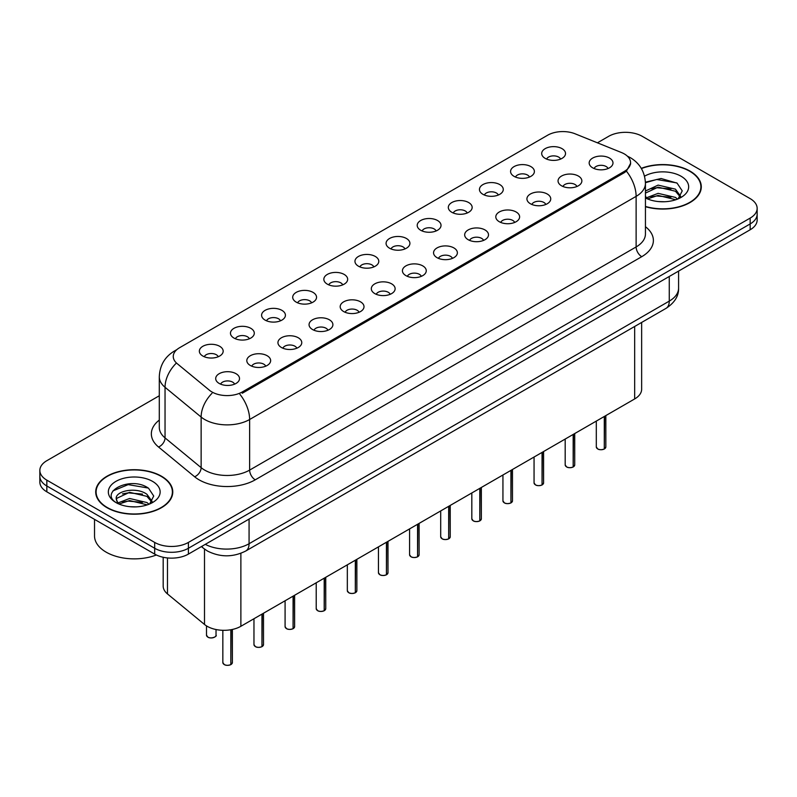 <?xml version="1.0" encoding="UTF-8"?>
<svg xmlns="http://www.w3.org/2000/svg" width="797" height="797" viewBox="0 0 797 797"><rect width="100%" height="100%" fill="white"/><g stroke="black" fill="none" stroke-linecap="round" stroke-linejoin="round"><path stroke-width="1.2" d="M514.055 176.346A11.915 6.884 180 0 1 511.694 174.394A11.915 6.884 180 0 1 515.639 165.846A11.915 6.884 180 0 1 530.912 166.613A11.915 6.884 180 0 1 533.273 174.394A11.915 6.884 180 0 1 514.055 176.346M529.457 177.054A7.153 4.124 0 0 0 527.534 175.051A7.153 4.124 0 0 0 520.491 174.005A7.153 4.124 0 0 0 515.51 177.054M482.932 194.309A11.915 6.884 180 0 1 480.571 192.366A11.915 6.884 180 0 1 484.516 183.818A11.915 6.884 180 0 1 499.789 184.585A11.915 6.884 180 0 1 502.15 192.366A11.915 6.884 180 0 1 482.932 194.309M498.334 195.026A7.153 4.124 0 0 0 496.421 193.013A7.153 4.124 0 0 0 489.368 191.967A7.153 4.124 0 0 0 484.387 195.026M451.809 212.281A11.915 6.884 180 0 1 449.448 210.338A11.915 6.884 180 0 1 453.393 201.78A11.915 6.884 180 0 1 468.666 202.548A11.915 6.884 180 0 1 471.027 210.338A11.915 6.884 180 0 1 451.809 212.281M467.211 212.998A7.153 4.124 0 0 0 465.299 210.986A7.153 4.124 0 0 0 458.255 209.94A7.153 4.124 0 0 0 453.264 212.998M420.686 230.253A11.915 6.884 180 0 1 418.325 228.301A11.915 6.884 180 0 1 422.271 219.753A11.915 6.884 180 0 1 437.543 220.52A11.915 6.884 180 0 1 439.904 228.301A11.915 6.884 180 0 1 420.686 230.253M436.089 230.961A7.153 4.124 0 0 0 434.176 228.948A7.153 4.124 0 0 0 427.132 227.902A7.153 4.124 0 0 0 422.141 230.961M389.564 248.216A11.915 6.884 180 0 1 387.203 246.273A11.915 6.884 180 0 1 391.148 237.715A11.915 6.884 180 0 1 406.42 238.482A11.915 6.884 180 0 1 408.781 246.273A11.915 6.884 180 0 1 389.564 248.216M404.966 248.933A7.153 4.124 0 0 0 403.053 246.921A7.153 4.124 0 0 0 396.009 245.875A7.153 4.124 0 0 0 391.018 248.933M358.441 266.188A11.915 6.884 180 0 1 356.08 264.235A11.915 6.884 180 0 1 360.025 255.688A11.915 6.884 180 0 1 375.297 256.455A11.915 6.884 180 0 1 377.668 264.235A11.915 6.884 180 0 1 358.441 266.188M373.843 266.895A7.153 4.124 0 0 0 371.93 264.893A7.153 4.124 0 0 0 364.887 263.847A7.153 4.124 0 0 0 359.895 266.895M327.328 284.15A11.915 6.884 180 0 1 324.957 282.208A11.915 6.884 180 0 1 328.902 273.66A11.915 6.884 180 0 1 344.174 274.427A11.915 6.884 180 0 1 346.546 282.208A11.915 6.884 180 0 1 327.328 284.15M342.73 284.868A7.153 4.124 0 0 0 340.807 282.855A7.153 4.124 0 0 0 333.764 281.809A7.153 4.124 0 0 0 328.772 284.868M296.205 302.123A11.915 6.884 180 0 1 293.834 300.18A11.915 6.884 180 0 1 297.779 291.622A11.915 6.884 180 0 1 313.052 292.389A11.915 6.884 180 0 1 315.423 300.18A11.915 6.884 180 0 1 296.205 302.123M311.607 302.84A7.153 4.124 0 0 0 309.684 300.828A7.153 4.124 0 0 0 302.641 299.782A7.153 4.124 0 0 0 297.65 302.84M265.082 320.095A11.915 6.884 180 0 1 262.711 318.142A11.915 6.884 180 0 1 266.666 309.595A11.915 6.884 180 0 1 281.929 310.362A11.915 6.884 180 0 1 284.3 318.142A11.915 6.884 180 0 1 265.082 320.095M280.484 320.802A7.153 4.124 0 0 0 278.561 318.79A7.153 4.124 0 0 0 271.518 317.744A7.153 4.124 0 0 0 266.527 320.802M233.959 338.058A11.915 6.884 180 0 1 231.588 336.115A11.915 6.884 180 0 1 235.543 327.557A11.915 6.884 180 0 1 250.806 328.324A11.915 6.884 180 0 1 253.177 336.115A11.915 6.884 180 0 1 233.959 338.058M249.361 338.775A7.153 4.124 0 0 0 247.439 336.762A7.153 4.124 0 0 0 240.395 335.716A7.153 4.124 0 0 0 235.404 338.775M202.837 356.03A11.915 6.884 180 0 1 200.465 354.077A11.915 6.884 180 0 1 204.421 345.529A11.915 6.884 180 0 1 219.683 346.297A11.915 6.884 180 0 1 222.054 354.077A11.915 6.884 180 0 1 202.837 356.03M218.239 356.737A7.153 4.124 0 0 0 216.316 354.725A7.153 4.124 0 0 0 209.272 353.679A7.153 4.124 0 0 0 204.291 356.737M545.178 158.374A11.915 6.884 180 0 1 542.817 156.431A11.915 6.884 180 0 1 546.762 147.883A11.915 6.884 180 0 1 562.034 148.65A11.915 6.884 180 0 1 564.396 156.431A11.915 6.884 180 0 1 545.178 158.374M560.58 159.091A7.153 4.124 0 0 0 558.657 157.079A7.153 4.124 0 0 0 551.614 156.033A7.153 4.124 0 0 0 546.632 159.091M561.526 185.781A11.915 6.884 180 0 1 559.165 183.838A11.915 6.884 180 0 1 563.11 175.29A11.915 6.884 180 0 1 578.383 176.057A11.915 6.884 180 0 1 580.744 183.838A11.915 6.884 180 0 1 561.526 185.781M576.928 186.498A7.153 4.124 0 0 0 575.006 184.486A7.153 4.124 0 0 0 567.962 183.44A7.153 4.124 0 0 0 562.981 186.498M530.404 203.753A11.915 6.884 180 0 1 528.042 201.8A11.915 6.884 180 0 1 531.988 193.253A11.915 6.884 180 0 1 547.26 194.02A11.915 6.884 180 0 1 549.621 201.8A11.915 6.884 180 0 1 530.404 203.753M545.806 204.46A7.153 4.124 0 0 0 543.883 202.458A7.153 4.124 0 0 0 536.839 201.412A7.153 4.124 0 0 0 531.858 204.46M499.281 221.715A11.915 6.884 180 0 1 496.92 219.773A11.915 6.884 180 0 1 500.865 211.225A11.915 6.884 180 0 1 516.137 211.992A11.915 6.884 180 0 1 518.498 219.773A11.915 6.884 180 0 1 499.281 221.715M514.683 222.433A7.153 4.124 0 0 0 512.76 220.42A7.153 4.124 0 0 0 505.716 219.374A7.153 4.124 0 0 0 500.735 222.433M468.158 239.688A11.915 6.884 180 0 1 465.797 237.745A11.915 6.884 180 0 1 469.742 229.187A11.915 6.884 180 0 1 485.014 229.954A11.915 6.884 180 0 1 487.375 237.745A11.915 6.884 180 0 1 468.158 239.688M483.56 240.405A7.153 4.124 0 0 0 481.647 238.393A7.153 4.124 0 0 0 474.594 237.347A7.153 4.124 0 0 0 469.612 240.405M437.035 257.66A11.915 6.884 180 0 1 434.674 255.707A11.915 6.884 180 0 1 438.619 247.16A11.915 6.884 180 0 1 453.892 247.927A11.915 6.884 180 0 1 456.253 255.707A11.915 6.884 180 0 1 437.035 257.66M452.437 258.367A7.153 4.124 0 0 0 450.524 256.355A7.153 4.124 0 0 0 443.481 255.309A7.153 4.124 0 0 0 438.489 258.367M405.912 275.623A11.915 6.884 180 0 1 403.551 273.68A11.915 6.884 180 0 1 407.496 265.122A11.915 6.884 180 0 1 422.769 265.889A11.915 6.884 180 0 1 425.13 273.68A11.915 6.884 180 0 1 405.912 275.623M421.314 276.34A7.153 4.124 0 0 0 419.401 274.327A7.153 4.124 0 0 0 412.358 273.281A7.153 4.124 0 0 0 407.367 276.34M374.789 293.595A11.915 6.884 180 0 1 372.428 291.642A11.915 6.884 180 0 1 376.373 283.094A11.915 6.884 180 0 1 391.646 283.862A11.915 6.884 180 0 1 394.007 291.642A11.915 6.884 180 0 1 374.789 293.595M390.191 294.302A7.153 4.124 0 0 0 388.278 292.29A7.153 4.124 0 0 0 381.235 291.244A7.153 4.124 0 0 0 376.244 294.302M343.666 311.557A11.915 6.884 180 0 1 341.305 309.615A11.915 6.884 180 0 1 345.25 301.067A11.915 6.884 180 0 1 360.523 301.834A11.915 6.884 180 0 1 362.884 309.615A11.915 6.884 180 0 1 343.666 311.557M359.068 312.275A7.153 4.124 0 0 0 357.156 310.262A7.153 4.124 0 0 0 350.112 309.216A7.153 4.124 0 0 0 345.121 312.275M312.554 329.53A11.915 6.884 180 0 1 310.182 327.587A11.915 6.884 180 0 1 314.128 319.029A11.915 6.884 180 0 1 329.4 319.796A11.915 6.884 180 0 1 331.771 327.587A11.915 6.884 180 0 1 312.554 329.53M327.946 330.247A7.153 4.124 0 0 0 326.033 328.234A7.153 4.124 0 0 0 318.989 327.188A7.153 4.124 0 0 0 313.998 330.247M281.431 347.492A11.915 6.884 180 0 1 279.06 345.549A11.915 6.884 180 0 1 283.005 337.001A11.915 6.884 180 0 1 298.277 337.769A11.915 6.884 180 0 1 300.648 345.549A11.915 6.884 180 0 1 281.431 347.492M296.833 348.209A7.153 4.124 0 0 0 294.91 346.197A7.153 4.124 0 0 0 287.866 345.151A7.153 4.124 0 0 0 282.875 348.209M250.308 365.464A11.915 6.884 180 0 1 247.937 363.522A11.915 6.884 180 0 1 251.892 354.964A11.915 6.884 180 0 1 267.154 355.731A11.915 6.884 180 0 1 269.525 363.522A11.915 6.884 180 0 1 250.308 365.464M265.71 366.182A7.153 4.124 0 0 0 263.787 364.169A7.153 4.124 0 0 0 256.744 363.123A7.153 4.124 0 0 0 251.752 366.182M219.185 383.437A11.915 6.884 180 0 1 216.814 381.484A11.915 6.884 180 0 1 220.769 372.936A11.915 6.884 180 0 1 236.032 373.703A11.915 6.884 180 0 1 238.403 381.484A11.915 6.884 180 0 1 219.185 383.437M234.587 384.144A7.153 4.124 0 0 0 232.664 382.132A7.153 4.124 0 0 0 225.621 381.086A7.153 4.124 0 0 0 220.63 384.144M592.649 167.818A11.915 6.884 180 0 1 590.288 165.866A11.915 6.884 180 0 1 594.233 157.318A11.915 6.884 180 0 1 609.506 158.085A11.915 6.884 180 0 1 611.867 165.866A11.915 6.884 180 0 1 592.649 167.818M608.051 168.526A7.153 4.124 0 0 0 606.128 166.513A7.153 4.124 0 0 0 599.085 165.467A7.153 4.124 0 0 0 594.104 168.526M621.411 152.516A21.449 12.383 180 0 1 624.28 153.901A21.449 12.383 180 0 1 630.557 162.658A21.449 12.383 180 0 1 624.28 171.415L242.268 391.965A21.449 12.383 180 0 1 209.531 390.311L177.143 363.601A21.449 12.383 180 0 1 173.258 356.498A21.449 12.383 180 0 1 179.544 347.741L547.678 135.201A21.449 12.383 180 0 1 575.155 133.816L621.411 152.516M641.645 322.446L641.645 389.215A23.83 13.758 180 0 1 634.661 398.948L240.873 626.293A23.83 13.758 180 0 1 204.5 624.459L167.48 593.934A23.83 13.758 180 0 1 163.176 586.044L163.176 557.252M645.44 206.692A38.535 22.246 0 0 0 701.29 186.817A38.535 22.246 0 0 0 690.003 171.096A38.535 22.246 0 0 0 641.276 168.356M161.492 476.227A38.535 22.246 0 0 0 119.5 471.406A38.535 22.246 0 0 0 95.71 491.958A38.535 22.246 0 0 0 106.997 507.689A38.535 22.246 0 0 0 148.989 512.511A38.535 22.246 0 0 0 172.77 491.958A38.535 22.246 0 0 0 161.492 476.227M96.108 493.961A38.535 22.246 0 0 0 95.979 494.548M630.616 163.305L626.412 171.156L624.33 172.67L242.328 393.22M159.29 395.76L46.834 460.696A23.83 13.758 0 0 0 39.85 470.419L39.85 482.095A23.83 13.758 0 0 0 46.834 491.829L154.688 554.104L154.688 548.266A23.83 13.758 0 0 0 188.401 548.266L750.166 223.927A23.83 13.758 0 0 0 757.15 214.194A23.83 13.758 0 0 1 750.166 223.927L188.401 548.266A23.83 13.758 0 0 1 154.688 548.266L46.834 485.991L154.688 548.266L154.688 542.428A23.83 13.758 0 0 0 188.401 542.428L750.166 218.089A23.83 13.758 0 0 0 757.15 208.356A23.83 13.758 0 0 0 750.166 198.632L642.312 136.357A23.83 13.758 0 0 0 608.599 136.357L597.421 142.812M39.85 476.257A23.83 13.758 0 0 0 46.834 485.991A23.83 13.758 0 0 1 39.85 476.257M39.85 470.419A23.83 13.758 0 0 0 46.834 480.153L154.688 542.428M172.511 494.548A38.535 22.246 0 0 0 172.381 493.961M701.021 189.417A38.535 22.246 0 0 0 700.892 188.829M154.688 554.104A23.83 13.758 0 0 0 188.401 554.104L750.166 229.765A23.83 13.758 0 0 0 757.15 220.032L757.15 208.356M604.265 449.04C601.436 449.956 599.254 449.926 597.74 448.96L596.305 446.938A4.762 2.75 0 0 0 597.7 448.89A4.762 2.75 0 0 0 604.295 448.97L604.186 449.03A4.613 2.66 180 0 1 597.82 448.95M604.295 448.771L604.594 416.303M604.295 448.97L604.295 416.472M573.143 467.012C570.313 467.929 568.131 467.899 566.617 466.932L565.183 464.91A4.762 2.75 0 0 0 566.577 466.853A4.762 2.75 0 0 0 573.173 466.942L573.063 467.002A4.613 2.66 180 0 1 566.697 466.922M573.173 466.743L573.471 434.275M573.173 466.942L573.173 434.445M542.02 484.984C539.19 485.891 537.009 485.861 535.494 484.895L534.06 482.882A4.762 2.75 0 0 0 535.464 484.825A4.762 2.75 0 0 0 542.05 484.905L541.94 484.974A4.613 2.66 180 0 1 535.574 484.885M542.05 484.715L542.349 452.238M542.05 484.905L542.05 452.417M510.897 502.947C508.068 503.863 505.886 503.834 504.371 502.867L502.937 500.845A4.762 2.75 0 0 0 504.342 502.797A4.762 2.75 0 0 0 510.927 502.877L510.817 502.937A4.613 2.66 180 0 1 504.451 502.857M510.927 502.678L511.226 470.21M510.927 502.877L510.927 470.379M479.774 520.919C476.945 521.826 474.773 521.796 473.249 520.83L471.824 518.817A4.762 2.75 0 0 0 473.219 520.76A4.762 2.75 0 0 0 479.804 520.839L479.694 520.909A4.613 2.66 180 0 1 473.328 520.83M479.804 520.65L480.103 488.182M479.804 520.839L479.804 488.352M645.44 206.433A38.136 22.017 0 0 0 700.892 186.817A38.136 22.017 0 0 0 689.724 171.255A38.136 22.017 0 0 0 641.406 168.575M658.422 201.561L664.469 201.741M646.546 197.766L658.113 193.352L675.457 197.407L677.56 199.101M647.602 198.871L658.113 195.414L675.836 199.728M645.44 196.052A17.962 10.371 0 0 0 647.762 199.021M645.44 191.021L658.113 185.113L675.457 189.168L680.618 196.301M645.44 193.083L658.113 187.175L675.457 191.23L680.21 196.829M645.44 197.945A25.902 14.954 0 0 0 681.076 197.397A25.902 14.954 0 0 0 681.076 176.247A25.902 14.954 0 0 0 644.534 176.187M678.167 198.842L682.232 190.872L677.091 183.141L661.092 178.508L645.411 182.184M646.726 198.573L645.44 197.228M645.431 182.702L656.698 179.494L676.743 182.902M650.99 188.769L656.698 187.733L671.004 188.959M650.99 197.008L656.698 195.972L671.004 197.198M107.276 507.53A38.136 22.017 0 0 0 148.84 512.302A38.136 22.017 0 0 0 172.381 491.958A38.136 22.017 0 0 0 161.203 476.387A38.136 22.017 0 0 0 119.65 471.615A38.136 22.017 0 0 0 96.108 491.958A38.136 22.017 0 0 0 107.276 507.53M94.524 519.365L94.524 535.933A39.72 22.934 0 0 0 106.15 552.152A39.72 22.934 0 0 0 156.371 554.981M129.901 506.703L135.958 506.882M118.026 502.897L129.592 498.484L146.947 502.548L149.039 504.232M119.092 504.013L129.592 500.546L147.325 504.87M118.205 503.704L116.352 499.35A17.962 10.371 0 0 0 119.251 504.152M152.097 501.433L146.947 494.309C136.157 486.26 113.981 491.231 116.352 499.35L116.282 498.563M116.392 499.609L116.89 498.264L129.592 492.307L146.947 496.362L151.699 501.971M149.657 503.973L153.711 496.013L148.581 488.272C130.409 475.211 98.111 492.426 116.76 502.977L117.677 503.545M152.556 481.378A25.902 14.954 0 0 0 115.924 481.378A25.902 14.954 0 0 0 115.924 502.528A25.902 14.954 0 0 0 152.556 502.528A25.902 14.954 0 0 0 152.556 481.378M112.965 490.872L128.178 484.626L148.232 488.043M122.469 493.901L128.178 492.865L142.494 494.1M122.469 502.14L128.178 501.104L142.494 502.329M448.651 538.882C445.822 539.798 443.65 539.768 442.126 538.802L440.701 536.779A4.762 2.75 0 0 0 442.096 538.732A4.762 2.75 0 0 0 448.681 538.812L448.581 538.872A4.613 2.66 180 0 1 442.205 538.792M448.681 538.613L448.98 506.145M448.681 538.812L448.681 506.314M417.528 556.854C414.699 557.761 412.527 557.741 411.003 556.774L409.578 554.752A4.762 2.75 0 0 0 410.973 556.695A4.762 2.75 0 0 0 417.558 556.784L417.459 556.844A4.613 2.66 180 0 1 411.083 556.764M417.558 556.585L417.857 524.117M417.558 556.784L417.558 524.287M386.406 574.826C383.576 575.733 381.404 575.703 379.88 574.737L378.455 572.724A4.762 2.75 0 0 0 379.85 574.667A4.762 2.75 0 0 0 386.435 574.747L386.336 574.806A4.613 2.66 180 0 1 379.96 574.727M386.435 574.557L386.734 542.08M386.435 574.747L386.435 542.249M355.283 592.789C352.453 593.705 350.281 593.675 348.757 592.709L347.333 590.687A4.762 2.75 0 0 0 348.727 592.629A4.762 2.75 0 0 0 355.323 592.719L355.213 592.779A4.613 2.66 180 0 1 348.837 592.699M355.323 592.52L355.611 560.052M355.323 592.719L355.323 560.221M324.16 610.761C321.33 611.668 319.159 611.638 317.634 610.671L316.21 608.659A4.762 2.75 0 0 0 317.604 610.602A4.762 2.75 0 0 0 324.2 610.681L324.09 610.751A4.613 2.66 180 0 1 317.714 610.671M324.2 610.492L324.489 578.024M324.2 610.681L324.2 578.194M293.037 628.723C290.208 629.64 288.036 629.61 286.512 628.644L285.087 626.621A4.762 2.75 0 0 0 286.482 628.574A4.762 2.75 0 0 0 293.077 628.654L292.967 628.713A4.613 2.66 180 0 1 286.591 628.634M293.077 628.454L293.366 595.987M293.077 628.654L293.077 596.156M261.914 646.696C259.085 647.602 256.913 647.582 255.389 646.616L253.964 644.594A4.762 2.75 0 0 0 255.359 646.536A4.762 2.75 0 0 0 261.954 646.626L261.844 646.686A4.613 2.66 180 0 1 255.468 646.606M261.954 646.427L262.243 613.959M261.954 646.626L261.954 614.128M230.801 664.658C227.962 665.575 225.79 665.545 224.276 664.578L222.841 662.556A4.762 2.75 0 0 0 224.236 664.509A4.762 2.75 0 0 0 230.831 664.588L230.722 664.648A4.613 2.66 180 0 1 224.355 664.568M230.831 664.399L231.12 629.7M230.831 664.588L230.831 629.75M242.268 391.965L242.268 393.25M624.28 171.415L624.28 172.7M634.661 326.481L634.661 398.948M167.48 557.93L167.48 593.934M204.5 549.073L204.5 624.459M240.873 553.307L240.873 626.293M645.44 226.707A39.72 22.934 180 0 1 641.744 256.684L255.249 479.824A7.94 4.583 60 0 1 249.63 470.1L636.126 246.95A31.78 18.351 0 0 0 645.44 233.979L645.44 183.38A31.78 18.351 180 0 1 636.126 196.361A27.805 16.05 -120 0 0 626.412 171.156M255.249 479.824A39.72 22.934 180 0 1 199.071 479.824A39.72 22.934 180 0 1 194.617 476.765L158.533 447.007A39.72 22.934 180 0 1 159.29 420.089M204.69 470.1A31.78 18.351 0 0 0 249.63 470.1L249.63 419.501A31.78 18.351 180 0 1 204.69 419.501A31.78 18.351 180 0 1 201.133 417.05L165.039 387.292A31.78 18.351 180 0 1 159.29 376.772L159.29 427.361A31.78 18.351 0 0 0 165.039 437.892L201.133 467.65A31.78 18.351 0 0 0 204.69 470.1M239.917 394.306A27.805 16.05 60 0 1 249.63 419.501L636.126 196.361L636.126 246.95A7.94 4.583 60 0 0 641.744 256.684M176.187 350.252A27.805 16.05 -120 0 0 174.354 351.069C164.849 356.777 159.828 365.345 159.29 376.772M175.758 363.691A27.805 18.6 129.5 0 0 165.039 387.292L165.039 437.892A7.94 5.31 -50.5 0 1 158.533 447.007M211.962 393.339A27.805 18.6 129.5 0 0 201.133 417.05L201.133 467.65A7.94 5.31 -50.5 0 1 194.617 476.765M188.401 542.428L188.401 554.104M750.166 218.089L750.166 229.765M46.834 480.153L46.834 491.829M205.277 544.351A31.78 18.351 0 0 0 249.072 543.723L669.271 301.117A31.78 18.351 0 0 0 678.586 288.145C678.815 296.026 674.611 302.78 665.983 308.389L245.775 550.996A15.89 9.175 60 0 0 249.072 543.723L249.072 519.076M669.271 276.469L669.271 301.117A15.89 9.175 60 0 1 665.983 308.389M201.83 546.343A15.89 10.63 129.5 0 0 203.474 548.266L201.422 546.583M604.594 448.801A4.762 2.75 0 0 0 605.84 446.938L605.84 415.586M573.471 466.773A4.762 2.75 0 0 0 574.717 464.91L574.717 433.548M542.349 484.735A4.762 2.75 0 0 0 543.594 482.882L543.594 451.52M511.226 502.708A4.762 2.75 0 0 0 512.471 500.845L512.471 469.483M480.103 520.67A4.762 2.75 0 0 0 481.348 518.817L481.348 487.455M448.98 538.642A4.762 2.75 0 0 0 450.235 536.779L450.235 505.428M417.857 556.615A4.762 2.75 0 0 0 419.112 554.752L419.112 523.39M386.734 574.577A4.762 2.75 0 0 0 387.99 572.724L387.99 541.362M355.611 592.55A4.762 2.75 0 0 0 356.867 590.687L356.867 559.325M324.489 610.512A4.762 2.75 0 0 0 325.744 608.659L325.744 577.297M293.366 628.484A4.762 2.75 0 0 0 294.621 626.621L294.621 595.269M262.243 646.457A4.762 2.75 0 0 0 263.498 644.594L263.498 613.232M231.12 664.419A4.762 2.75 0 0 0 232.375 662.556L232.375 629.451M207.887 637.102A4.762 2.75 0 0 0 213.088 637.7A4.762 2.75 0 0 0 216.027 635.159C217.621 636.355 211.016 639.294 207.927 637.172L206.493 635.159A4.762 2.75 0 0 0 207.887 637.102M214.572 637.132A4.613 2.66 180 0 1 208.007 637.162M630.557 162.658L630.557 164.202M645.44 183.38C644.903 171.953 639.881 163.385 630.367 157.676L627.359 156.152M176.914 349.584L174.354 351.069M245.775 550.996C232.993 557.422 220.201 557.422 207.419 550.996L203.474 548.266M678.586 288.145L678.586 271.1M596.305 446.938L596.305 421.085M605.84 446.938L604.554 448.87M565.183 464.91L565.183 439.057M574.717 464.91L573.432 466.843M534.06 482.882L534.06 457.02M543.594 482.882L542.309 484.815M502.937 500.845L502.937 474.992M512.471 500.845L511.186 502.777M471.824 518.817L471.824 492.964M481.348 518.817L480.073 520.75M700.892 190.005L700.892 186.817M172.381 495.146L172.381 491.958M96.108 495.146L96.108 491.958M440.701 536.779L440.701 510.927M450.235 536.779L448.95 538.712M409.578 554.752L409.578 528.899M419.112 554.752L417.827 556.685M378.455 572.724L378.455 546.862M387.99 572.724L386.704 574.647M347.333 590.687L347.333 564.834M356.867 590.687L355.582 592.619M316.21 608.659L316.21 582.796M325.744 608.659L324.459 610.592M285.087 626.621L285.087 600.769M294.621 626.621L293.336 628.554M253.964 644.594L253.964 618.741M263.498 644.594L262.213 646.526M222.841 662.556L222.841 630.307M232.375 662.556L231.09 664.489M216.027 635.159L216.027 629.53M206.493 635.159L206.493 625.884"/></g></svg>
